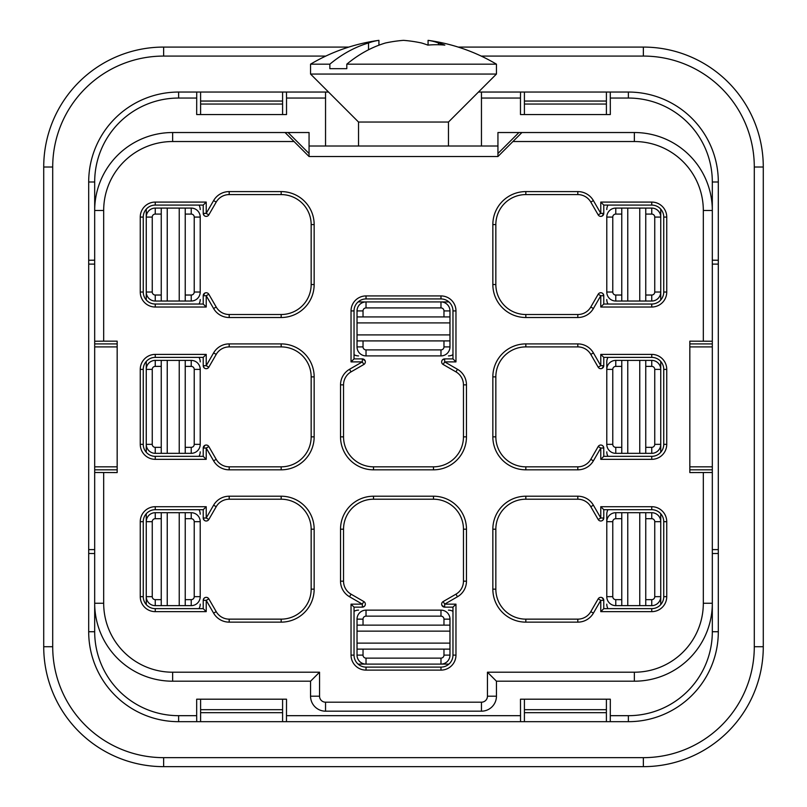 <?xml version="1.0" encoding="UTF-8"?>
<svg xmlns="http://www.w3.org/2000/svg" width="807" height="807" viewBox="0 0 807 807"><rect width="100%" height="100%" fill="white"/><g stroke="black" fill="none" stroke-linecap="round" stroke-linejoin="round"><path stroke-width="1.21" d="M328.54 92.048L325.544 92.048L325.544 98.05L286.525 98.05L286.525 114.544L196.676 114.544L196.726 92.048L200.56 92.048L178.629 92.048A89.95 89.95 0 0 0 88.689 181.999L88.689 260.247L94.681 260.197M94.681 553.531L88.689 553.481L88.689 549.648L88.689 631.73A89.95 89.95 0 0 0 178.629 721.68L196.726 721.68L196.676 715.678L178.629 715.678A83.948 83.948 0 0 1 94.681 631.73L94.681 603.253A77.956 77.956 0 0 0 172.637 681.199L310.554 681.199L319.552 672.211L172.637 672.211L172.637 681.199M712.319 260.197L718.311 260.247L718.311 553.481L712.319 553.531M610.274 721.68L520.535 721.68L520.475 699.195L610.324 699.195L610.274 721.68L628.371 721.68A89.95 89.95 0 0 0 718.311 631.73L718.311 553.481M282.591 721.68L282.591 699.195L200.6 699.195L200.6 721.68M520.535 721.68L286.465 721.68L286.525 699.195L196.676 699.195L196.676 715.678M286.465 721.68L196.726 721.68M325.544 98.05L325.544 146.017L497.939 146.017M481.456 92.048L481.456 98.05L520.475 98.05L520.535 92.048L524.368 92.048L478.46 92.048M309.061 146.017L325.544 146.017M196.676 98.05L178.629 98.05A83.948 83.948 0 0 0 94.681 181.999L94.681 603.253L103.679 603.253A68.958 68.958 0 0 0 172.637 672.211M520.475 98.05L520.475 114.544L610.324 114.544L610.274 92.048L628.371 92.048A89.95 89.95 0 0 1 718.311 181.999L718.311 260.247M421.516 42.983A181.837 128.575 -90 0 1 427.881 45.121A181.837 128.575 -90 0 0 421.516 42.983A180.98 156.74 -90 0 0 403.5 40.35A180.98 156.74 90 0 0 385.484 42.983A181.837 128.575 90 0 0 346.808 64.167L496.446 64.167A182.231 182.231 0 0 0 428.073 40.35L428.073 45.101M329.851 68.666L346.808 68.666L329.851 68.666L329.851 64.167L310.554 64.167A182.231 182.231 0 0 1 378.927 40.35L378.927 45.192M329.851 64.167A181.837 128.575 -90 0 1 368.517 42.983A180.98 90.495 -90 0 1 378.927 40.35M163.639 47.078A119.93 119.93 0 0 0 43.719 167.009L43.719 646.72L52.707 646.72L52.707 167.009A110.932 110.932 0 0 1 163.639 56.076L163.639 47.078L348.826 47.078M117.166 346.899L94.681 346.899M606.4 721.68L606.4 699.195L524.409 699.195L524.409 721.68M610.324 715.678L628.371 715.678A83.948 83.948 0 0 0 712.319 631.73L712.319 472.498L689.834 472.579L689.834 341.159L712.319 341.23L712.319 181.999L718.311 181.999M117.166 466.829L94.681 466.829M712.319 472.498L712.319 346.899L689.834 346.899M712.319 466.829L689.834 466.829M718.311 264.121L712.319 264.121M606.4 114.544L606.4 92.048L524.409 92.048L524.409 114.544L606.4 114.544M448.47 146.017L448.47 122.039L358.53 122.039L310.554 74.062L310.554 64.167M448.47 122.039L496.446 74.062L310.554 74.062M610.324 98.05L628.371 98.05A83.948 83.948 0 0 1 712.319 181.999M438.483 44.738L438.483 42.983A181.837 128.575 90 0 1 444.839 45.121A176.208 124.591 90 0 0 427.881 45.121M754.293 167.009A110.932 110.932 0 0 0 643.361 56.076L643.361 47.078A119.93 119.93 0 0 1 763.281 167.009L754.293 167.009L754.293 646.72L763.281 646.72A119.93 119.93 0 0 1 643.361 766.65L643.361 757.652L163.639 757.652L163.639 766.65A119.93 119.93 0 0 1 43.719 646.72A119.93 119.93 0 0 0 163.639 766.65L643.361 766.65A119.93 119.93 0 0 0 763.281 646.72L763.281 167.009A119.93 119.93 0 0 0 643.361 47.078L458.174 47.078M524.368 92.048L610.274 92.048M286.525 715.678L520.475 715.678M712.319 549.607L718.311 549.607M346.808 68.666L346.808 64.167M282.591 114.544L282.591 92.048L200.6 92.048L200.6 114.544L282.591 114.544M94.681 264.121L88.689 264.121M428.073 40.35A180.98 90.495 90 0 1 438.483 42.983M368.517 49.782L368.517 42.983M200.56 92.048L325.544 92.048M286.525 98.05L286.465 92.048M88.689 549.607L94.681 549.607M88.689 549.648L88.689 260.247M481.456 146.017L481.456 98.05M634.363 132.53L634.363 141.528A68.958 68.958 0 0 1 703.321 210.486L712.319 210.486A77.956 77.956 0 0 0 634.363 132.53L497.939 132.53L497.939 153.512L518.931 132.53M497.939 153.512L497.939 156.518L309.061 156.518L294.061 141.528L172.637 141.528A68.958 68.958 0 0 0 103.679 210.486L103.679 341.159L117.166 341.159L117.166 472.579L94.681 472.498M309.061 153.512L309.061 132.53L288.069 132.53L309.061 153.512L309.061 156.518L497.939 156.518L521.927 132.53M288.069 132.53L172.637 132.53L172.637 141.528M204.978 445.313L203.223 448.036A2.996 2.996 0 0 1 208.811 446.533L216.205 459.334A14.99 14.99 0 0 0 229.188 466.829L281.169 466.829L281.169 469.825L229.188 469.825L229.188 466.829A14.99 14.99 0 0 1 216.205 459.334L213.603 460.837A17.986 17.986 0 0 0 229.188 469.825M213.603 460.837L206.219 448.036L203.223 448.036L203.223 456.338L206.219 459.334L206.219 448.036L208.811 446.533M651.753 509.701A11.994 11.994 0 0 1 663.747 521.695L666.743 521.695A14.99 14.99 0 0 0 651.753 506.705L651.753 509.701L603.777 509.701L600.781 506.705L651.753 506.705M602.819 520.202L603.777 518.003A2.996 2.996 0 0 1 598.189 519.506L590.795 506.705A14.99 14.99 0 0 0 577.812 499.21L525.831 499.21A29.98 29.98 0 0 0 495.841 529.19A29.98 29.98 0 0 1 525.831 499.21L525.831 496.214A32.976 32.976 0 0 0 492.845 529.19L495.841 529.19L495.841 589.16A29.98 29.98 0 0 0 525.831 619.14L525.831 622.136A32.976 32.976 0 0 1 492.845 589.16L495.841 589.16A29.98 29.98 0 0 0 525.831 619.14L577.812 619.14L577.812 622.136L525.831 622.136M442.468 359.861L444.667 358.893L444.667 361.889L455.965 361.889L452.969 358.893L444.667 358.893A2.996 2.996 0 0 0 443.174 364.492L455.965 371.876A14.99 14.99 0 0 1 463.46 384.858L463.46 436.849A29.98 29.98 0 0 1 433.48 466.829L373.52 466.829A29.98 29.98 0 0 1 343.54 436.849L340.534 436.849A32.976 32.976 0 0 0 373.52 469.825L373.52 466.829A29.98 29.98 0 0 1 343.54 436.849L343.54 384.858L340.534 384.858L340.534 436.849M204.181 367.891L203.223 365.692A2.996 2.996 0 0 0 208.811 367.195L216.205 354.394A14.99 14.99 0 0 1 229.188 346.899L281.169 346.899A29.98 29.98 0 0 1 311.159 376.879L311.159 436.849A29.98 29.98 0 0 1 281.169 466.829M452.969 358.893L452.969 310.927A11.994 11.994 0 0 0 440.975 298.933L440.975 295.927A14.99 14.99 0 0 1 455.965 310.927L455.965 361.889M364.532 606.178L362.333 607.146L362.333 604.15L363.826 601.548L351.035 594.164L363.826 601.548A2.996 2.996 0 0 1 362.333 607.146L354.031 607.146L354.031 655.113A11.994 11.994 0 0 0 366.025 667.107L366.025 670.113L440.975 670.113A14.99 14.99 0 0 0 455.965 655.113L455.965 604.15L452.969 607.146L444.667 607.146A2.996 2.996 0 0 1 443.174 601.548L455.965 594.164A14.99 14.99 0 0 0 463.46 581.181L463.46 529.19L466.466 529.19L466.466 581.181A17.986 17.986 0 0 1 457.468 596.756L455.965 594.164M203.878 598.471L203.223 600.347A2.996 2.996 0 0 1 208.811 598.844L216.205 611.645A14.99 14.99 0 0 0 229.188 619.14L281.169 619.14L281.169 622.136L229.188 622.136L229.188 619.14A14.99 14.99 0 0 1 216.205 611.645L213.603 613.138A17.986 17.986 0 0 0 229.188 622.136M433.48 499.21L433.48 496.214L373.52 496.214L373.52 499.21L433.48 499.21A29.98 29.98 0 0 1 463.46 529.19M354.031 607.146L351.035 604.15L351.035 655.113A14.99 14.99 0 0 0 366.025 670.113M712.319 469.825L689.834 469.825M602.022 597.614L603.757 599.954L603.777 608.639L600.781 611.645L651.753 611.645L651.753 608.639L603.777 608.639M452.969 607.146L452.969 655.113A11.994 11.994 0 0 1 440.975 667.107L366.025 667.107M203.223 600.347L203.223 608.639L206.219 611.645L206.219 600.347L203.223 600.347M593.397 460.837L590.795 459.334L598.189 446.533A2.996 2.996 0 0 1 603.777 448.036L600.781 448.036L593.397 460.837A17.986 17.986 0 0 1 577.812 469.825L525.831 469.825A32.976 32.976 0 0 1 492.845 436.849L495.841 436.849L495.841 376.879A29.98 29.98 0 0 1 525.831 346.899L525.831 343.903A32.976 32.976 0 0 0 492.845 376.879L495.841 376.879A29.98 29.98 0 0 1 525.831 346.899L577.812 346.899L577.812 343.903L525.831 343.903M204.181 520.202L203.223 518.003A2.996 2.996 0 0 0 208.811 519.506L216.205 506.705A14.99 14.99 0 0 1 229.188 499.21L281.169 499.21A29.98 29.98 0 0 1 311.159 529.19L311.159 589.16A29.98 29.98 0 0 1 281.169 619.14M208.811 519.506L206.219 518.003L206.219 506.705L203.223 509.701L203.223 518.003L206.219 518.003L213.603 505.202L216.205 506.705A14.99 14.99 0 0 1 229.188 499.21L229.188 496.214L281.169 496.214L281.169 499.21M343.54 581.181L343.54 529.19A29.98 29.98 0 0 1 373.52 499.21A29.98 29.98 0 0 0 343.54 529.19L340.534 529.19L340.534 581.181L343.54 581.181A14.99 14.99 0 0 0 351.035 594.164A14.99 14.99 0 0 1 343.54 581.181M161.249 512.697L161.249 605.643L179.235 605.643L179.235 512.697L155.247 512.697A8.998 8.998 0 0 0 146.259 521.695L146.259 604.15A8.998 8.998 0 0 0 146.269 604.594A11.994 11.994 0 0 0 155.247 608.639A11.994 11.994 0 0 1 143.253 596.655L143.253 521.695L140.257 521.695L140.257 596.655A14.99 14.99 0 0 0 155.247 611.645L206.219 611.645M204.181 215.59L203.223 213.381L206.219 213.381L213.603 200.59L216.205 202.083L208.811 214.884A2.996 2.996 0 0 1 203.223 213.381L203.223 205.089L155.247 205.089A11.994 11.994 0 0 0 143.253 217.083L140.257 217.083L140.257 292.033A14.99 14.99 0 0 0 155.247 307.023L206.219 307.023L203.223 304.027L203.223 295.725A2.996 2.996 0 0 1 208.811 294.232L216.205 307.023A14.99 14.99 0 0 0 229.188 314.518L281.169 314.518L281.169 317.514A32.976 32.976 0 0 0 314.155 284.538L311.159 284.538A29.98 29.98 0 0 1 281.169 314.518M365.057 360.648L362.333 358.893A2.996 2.996 0 0 1 363.826 364.492L351.035 371.876A14.99 14.99 0 0 0 343.54 384.858A14.99 14.99 0 0 1 351.035 371.876L349.532 369.283A17.986 17.986 0 0 0 340.534 384.858M310.554 681.199L310.554 696.189L319.552 696.189A5.992 5.992 0 0 0 325.544 702.191L481.456 702.191A5.992 5.992 0 0 0 487.448 696.189L487.448 672.211L496.446 681.199L634.363 681.199L634.363 672.211A68.958 68.958 0 0 0 703.321 603.253L703.321 472.579M203.223 205.089L206.219 202.083L155.247 202.083A14.99 14.99 0 0 0 140.257 217.083M203.223 357.39L155.247 357.39A11.994 11.994 0 0 0 143.253 369.384L140.257 369.384A14.99 14.99 0 0 1 155.247 354.394L206.219 354.394L203.223 357.39L203.223 365.692L206.219 365.692L213.603 352.901A17.986 17.986 0 0 1 229.188 343.903L281.169 343.903L281.169 346.899M602.022 368.426L603.777 365.692A2.996 2.996 0 0 1 598.189 367.195L590.795 354.394A14.99 14.99 0 0 0 577.812 346.899M143.253 369.384L143.253 444.344A11.994 11.994 0 0 0 155.247 456.338L203.223 456.338M94.681 341.23L103.679 341.159M94.681 343.903L117.166 343.903M161.249 208.085L161.249 301.031L179.235 301.031L179.235 208.085L155.247 208.085A8.998 8.998 0 0 0 146.259 217.083L146.259 299.528A8.998 8.998 0 0 0 146.269 299.982A11.994 11.994 0 0 0 155.247 304.027A11.994 11.994 0 0 1 143.253 292.033L143.253 217.083M712.319 346.899L712.319 341.23M598.189 294.232L600.781 295.725L603.777 295.725A2.996 2.996 0 0 0 598.189 294.232L590.795 307.023A14.99 14.99 0 0 1 577.812 314.518L525.831 314.518A29.98 29.98 0 0 1 495.841 284.538L495.841 224.578A29.98 29.98 0 0 1 525.831 194.588L525.831 191.592A32.976 32.976 0 0 0 492.845 224.578L495.841 224.578A29.98 29.98 0 0 1 525.831 194.588L577.812 194.588L577.812 191.592L525.831 191.592M94.681 210.486A77.956 77.956 0 0 1 172.637 132.53A77.956 77.956 0 0 0 94.681 210.486L103.679 210.486M354.031 358.893L351.035 361.889L351.035 310.927L354.031 310.927L354.031 358.893L362.333 358.893L362.333 361.889L363.826 364.492M590.795 459.334A14.99 14.99 0 0 1 577.812 466.829L525.831 466.829A29.98 29.98 0 0 1 495.841 436.849A29.98 29.98 0 0 0 525.831 466.829L525.831 469.825M590.795 611.645L593.397 613.138L600.781 600.347L603.777 600.347A2.996 2.996 0 0 0 598.189 598.844L590.795 611.645A14.99 14.99 0 0 1 577.812 619.14M213.603 200.59A17.986 17.986 0 0 1 229.188 191.592L229.188 194.588A14.99 14.99 0 0 0 216.205 202.083A14.99 14.99 0 0 1 229.188 194.588L281.169 194.588A29.98 29.98 0 0 1 311.159 224.578L311.159 284.538M155.247 307.023L155.247 304.027L203.223 304.027M441.943 605.391L444.667 607.146L444.667 604.15L455.965 604.15M310.554 696.189A14.99 14.99 0 0 0 325.544 711.179L481.456 711.179A14.99 14.99 0 0 0 496.446 696.189L496.446 681.199M364.522 301.929L358.53 301.929A8.998 8.998 0 0 0 358.076 301.939A11.994 11.994 0 0 0 354.031 310.927A11.994 11.994 0 0 1 366.025 298.933L440.975 298.933M155.247 611.645L155.247 608.639L203.223 608.639M94.681 469.825L117.166 469.825M703.321 603.253L712.319 603.253A77.956 77.956 0 0 1 634.363 681.199M204.978 293.002L203.223 295.725L206.219 295.725L206.219 307.023M208.811 294.232L206.219 295.725L213.603 308.526L216.205 307.023A14.99 14.99 0 0 0 229.188 314.518L229.188 317.514L281.169 317.514M351.035 655.113L354.031 655.113A11.994 11.994 0 0 0 358.076 664.1A8.998 8.998 0 0 0 358.53 664.111L448.47 664.111A8.998 8.998 0 0 0 448.924 664.1M203.223 509.701L155.247 509.701A11.994 11.994 0 0 0 143.253 521.695M602.022 216.115L603.777 213.381A2.996 2.996 0 0 1 598.189 214.884L590.795 202.083A14.99 14.99 0 0 0 577.812 194.588M204.978 597.614L203.878 598.461M155.247 202.083L155.247 205.089A11.994 11.994 0 0 0 146.269 209.134A8.998 8.998 0 0 0 146.259 209.588L146.259 217.083L152.251 217.083L152.251 292.033L146.259 292.033A8.998 8.998 0 0 0 155.247 301.031L161.249 301.031M666.743 521.695L666.743 596.655L663.747 596.655A11.994 11.994 0 0 1 651.753 608.639A11.994 11.994 0 0 0 663.747 596.655L663.747 521.695M155.247 354.394L155.247 357.39A11.994 11.994 0 0 0 146.269 361.445A8.998 8.998 0 0 0 146.259 361.889L146.259 451.839A8.998 8.998 0 0 0 146.269 452.283A11.994 11.994 0 0 0 155.247 456.338L155.247 459.334L206.219 459.334M712.319 343.903L689.834 343.903M206.219 506.705L155.247 506.705L155.247 509.701A11.994 11.994 0 0 0 146.269 513.746A8.998 8.998 0 0 0 146.259 514.2L146.259 521.695L152.251 521.695L152.251 596.655L146.259 596.655A8.998 8.998 0 0 0 155.247 605.643L161.249 605.643M602.819 445.837L603.757 447.643L603.777 456.338L651.753 456.338A11.994 11.994 0 0 0 663.747 444.344L663.747 369.384A11.994 11.994 0 0 0 651.753 357.39L603.777 357.39L600.781 354.394L600.781 365.692L593.397 352.901A17.986 17.986 0 0 0 577.812 343.903M598.189 367.195L600.781 365.692L603.777 365.692L603.777 357.39M285.073 132.53L294.061 141.528M603.777 456.338L600.781 459.334L651.753 459.334A14.99 14.99 0 0 0 666.743 444.344L666.743 369.384A14.99 14.99 0 0 0 651.753 354.394L600.781 354.394M598.189 519.506L600.781 518.003L603.777 518.003L603.777 509.701M590.795 202.083L593.397 200.59L600.781 213.381L603.777 213.381L603.777 205.089L651.753 205.089A11.994 11.994 0 0 1 663.747 217.083L663.747 292.033A11.994 11.994 0 0 1 651.753 304.027L603.777 304.027L603.757 295.332L602.819 293.526M495.841 284.538A29.98 29.98 0 0 0 525.831 314.518L525.831 317.514A32.976 32.976 0 0 1 492.845 284.538L495.841 284.538M603.777 304.027L600.781 307.023L651.753 307.023A14.99 14.99 0 0 0 666.743 292.033L666.743 217.083A14.99 14.99 0 0 0 651.753 202.083L600.781 202.083L603.777 205.089M213.603 352.901L216.205 354.394A14.99 14.99 0 0 1 229.188 346.899L229.188 343.903M179.235 208.085L191.229 208.085A8.998 8.998 0 0 1 200.217 217.083L200.217 292.033A8.998 8.998 0 0 1 191.229 301.031L179.235 301.031M179.235 453.332L179.235 360.396L191.229 360.396A8.998 8.998 0 0 1 200.217 369.384L200.217 444.344A8.998 8.998 0 0 1 191.229 453.332L167.241 453.332L167.241 360.396L155.247 360.396A8.998 8.998 0 0 0 146.259 369.384L152.251 369.384L152.251 444.344L146.259 444.344A8.998 8.998 0 0 0 155.247 453.332L167.241 453.332M179.235 512.697L191.229 512.697A8.998 8.998 0 0 1 200.217 521.695L200.217 596.655A8.998 8.998 0 0 1 191.229 605.643L179.235 605.643M449.973 631.135L357.027 631.135L357.027 619.14A8.998 8.998 0 0 1 366.025 610.142L440.975 610.142A8.998 8.998 0 0 1 449.973 619.14L449.973 643.129L357.027 643.129L357.027 655.113A8.998 8.998 0 0 0 366.025 664.111L366.025 658.119L440.975 658.119L440.975 664.111A8.998 8.998 0 0 0 449.973 655.113L449.973 643.129M607.984 509.701A8.998 8.998 0 0 0 606.783 514.2L606.783 521.695A8.998 8.998 0 0 1 615.771 512.697L639.759 512.697L639.759 605.643L651.753 605.643A8.998 8.998 0 0 0 660.741 596.655L660.741 521.695A8.998 8.998 0 0 0 651.753 512.697L639.759 512.697M627.765 512.697L627.765 605.643L615.771 605.643A8.998 8.998 0 0 1 606.783 596.655L606.783 521.695L612.775 521.695A2.996 2.996 0 0 1 615.771 518.699L615.771 512.697M607.984 357.39A8.998 8.998 0 0 0 606.783 361.889L606.783 369.384A8.998 8.998 0 0 1 615.771 360.396L639.759 360.396L639.759 453.332L651.753 453.332A8.998 8.998 0 0 0 660.741 444.344L660.741 369.384A8.998 8.998 0 0 0 651.753 360.396L639.759 360.396M627.765 360.396L627.765 453.332L615.771 453.332A8.998 8.998 0 0 1 606.783 444.344L606.783 369.384L612.775 369.384A2.996 2.996 0 0 1 615.771 366.388L615.771 360.396M627.765 208.085L627.765 301.031L615.771 301.031A8.998 8.998 0 0 1 606.783 292.033L606.783 217.083A8.998 8.998 0 0 1 615.771 208.085L639.759 208.085L639.759 301.031L651.753 301.031A8.998 8.998 0 0 0 660.741 292.033L660.741 209.588A8.998 8.998 0 0 0 660.731 209.134M357.027 334.905L449.973 334.905L449.973 346.899A8.998 8.998 0 0 1 440.975 355.897L366.025 355.897A8.998 8.998 0 0 1 357.027 346.899L357.027 322.911L449.973 322.911L449.973 310.927A8.998 8.998 0 0 0 440.975 301.929L442.478 301.929M200.217 299.528A8.998 8.998 0 0 1 199.016 304.027M199.016 205.089A8.998 8.998 0 0 1 200.217 209.588M200.217 292.033L194.225 292.033A2.996 2.996 0 0 1 191.229 295.029L185.227 295.029L185.227 301.031M185.227 295.029L185.227 208.085M200.217 451.839A8.998 8.998 0 0 1 199.016 456.338M161.249 453.332L161.249 366.388L155.247 366.388A2.996 2.996 0 0 0 152.251 369.384M179.235 360.396L167.241 360.396M199.016 357.39A8.998 8.998 0 0 1 200.217 361.889M161.249 360.396L161.249 366.388M200.217 444.344L194.225 444.344A2.996 2.996 0 0 1 191.229 447.34L185.227 447.34L185.227 453.332M185.227 447.34L185.227 360.396M200.217 604.15A8.998 8.998 0 0 1 199.016 608.639M199.016 509.701A8.998 8.998 0 0 1 200.217 514.2M200.217 596.655L194.225 596.655A2.996 2.996 0 0 1 191.229 599.651L185.227 599.651L185.227 605.643M185.227 599.651L185.227 512.697M448.47 610.142A8.998 8.998 0 0 1 452.969 611.353M449.973 649.121L363.029 649.121L363.029 655.113A2.996 2.996 0 0 0 366.025 658.119M357.027 631.135L357.027 643.129M354.031 611.353A8.998 8.998 0 0 1 358.53 610.142M357.027 649.121L363.029 649.121M440.975 610.142L440.975 616.144A2.996 2.996 0 0 1 443.971 619.14L443.971 625.132L449.973 625.132M443.971 625.132L357.027 625.132M607.984 608.639A8.998 8.998 0 0 1 606.783 604.15M606.783 514.2L606.783 521.695M660.741 520.202L660.741 514.2A8.998 8.998 0 0 0 660.731 513.746M645.751 512.697L645.751 599.651L651.753 599.651L651.753 605.643A8.998 8.998 0 0 0 660.741 596.655L660.741 604.15A8.998 8.998 0 0 1 660.731 604.594M651.753 599.651A2.996 2.996 0 0 0 654.749 596.655L660.741 596.655L660.741 598.148M627.765 605.643L639.759 605.643M645.751 605.643L645.751 599.651M615.771 518.699L621.773 518.699L621.773 512.697M621.773 518.699L621.773 605.643M607.984 456.338A8.998 8.998 0 0 1 606.783 451.839M606.783 361.889L606.783 369.384M660.741 367.891L660.741 361.889A8.998 8.998 0 0 0 660.731 361.445M645.751 360.396L645.751 447.34L651.753 447.34L651.753 453.332A8.998 8.998 0 0 0 660.741 444.344L660.741 451.839A8.998 8.998 0 0 1 660.731 452.283M651.753 447.34A2.996 2.996 0 0 0 654.749 444.344L660.741 444.344L660.741 445.837M627.765 453.332L639.759 453.332M645.751 453.332L645.751 447.34M615.771 366.388L621.773 366.388L621.773 360.396M621.773 366.388L621.773 453.332M606.783 209.588A8.998 8.998 0 0 1 607.984 205.089M660.741 215.58L660.741 217.083A8.998 8.998 0 0 0 651.753 208.085L645.751 208.085L645.751 295.029L651.753 295.029A2.996 2.996 0 0 0 654.749 292.033L660.741 292.033L660.741 299.528A8.998 8.998 0 0 1 660.731 299.982M660.741 292.033L660.741 293.536M627.765 301.031L639.759 301.031M607.984 304.027A8.998 8.998 0 0 1 606.783 299.528M645.751 301.031L645.751 295.029M645.751 208.085L639.759 208.085M606.783 217.083L612.775 217.083A2.996 2.996 0 0 1 615.771 214.077L621.773 214.077L621.773 208.085M621.773 214.077L621.773 301.031M358.53 355.897A8.998 8.998 0 0 1 354.031 354.687M357.027 316.919L443.971 316.919L443.971 310.927A2.996 2.996 0 0 0 440.975 307.921L440.975 301.929L366.025 301.929A8.998 8.998 0 0 0 357.027 310.927L357.027 322.911M440.975 301.929L448.47 301.929A8.998 8.998 0 0 1 448.924 301.939M449.973 334.905L449.973 322.911M452.969 354.687A8.998 8.998 0 0 1 448.47 355.897M449.973 316.919L443.971 316.919M366.025 355.897L366.025 349.895A2.996 2.996 0 0 1 363.029 346.899L363.029 340.907L357.027 340.907M363.029 340.907L449.973 340.907M178.629 721.68L178.629 715.678M94.681 181.999L88.689 181.999M43.719 167.009L52.707 167.009M178.629 98.05L178.629 92.048M718.311 631.73L712.319 631.73M628.371 721.68L628.371 715.678M628.371 98.05L628.371 92.048M88.689 631.73L94.681 631.73M754.293 646.72A110.932 110.932 0 0 1 643.361 757.652M643.361 56.076L481.184 56.076M325.816 56.076L163.639 56.076M163.639 757.652A110.932 110.932 0 0 1 52.707 646.72M443.174 364.492L444.667 361.889L457.468 369.283A17.986 17.986 0 0 1 466.466 384.858L466.466 436.849L463.46 436.849M466.466 384.858L463.46 384.858M433.48 466.829L433.48 469.825L373.52 469.825M634.363 141.528L512.939 141.528M457.468 369.283L455.965 371.876M340.534 581.181A17.986 17.986 0 0 0 349.532 596.756L362.333 604.15L351.035 604.15M311.159 376.879L314.155 376.879L314.155 436.849L311.159 436.849M103.679 472.579L103.679 603.253M314.155 436.849A32.976 32.976 0 0 1 281.169 469.825M208.811 214.884L206.219 213.381L206.219 202.083M463.46 581.181L466.466 581.181M311.159 529.19L314.155 529.19L314.155 589.16A32.976 32.976 0 0 1 281.169 622.136M314.155 589.16L311.159 589.16M143.253 596.655L140.257 596.655M213.603 308.526A17.986 17.986 0 0 0 229.188 317.514M143.253 292.033L140.257 292.033M143.253 444.344L140.257 444.344A14.99 14.99 0 0 0 155.247 459.334M314.155 376.879A32.976 32.976 0 0 0 281.169 343.903M349.532 596.756L351.035 594.164M703.321 341.159L703.321 210.486M452.969 310.927L455.965 310.927M593.397 613.138A17.986 17.986 0 0 1 577.812 622.136M229.188 191.592L281.169 191.592L281.169 194.588M311.159 224.578L314.155 224.578L314.155 284.538M325.544 702.191L325.544 711.179M481.456 702.191L481.456 711.179A14.99 14.99 0 0 0 496.446 696.189L487.448 696.189M319.552 696.189L319.552 672.211M213.603 613.138L206.219 600.347L208.811 598.844M666.743 369.384L663.747 369.384A11.994 11.994 0 0 0 651.753 357.39L651.753 354.394M590.795 354.394L593.397 352.901M208.811 367.195L206.219 365.692L206.219 354.394M440.975 667.107L440.975 670.113M366.025 298.933L366.025 295.927A14.99 14.99 0 0 0 351.035 310.927M487.448 672.211L634.363 672.211M457.468 596.756L444.667 604.15L443.174 601.548M314.155 224.578A32.976 32.976 0 0 0 281.169 191.592M600.781 611.645L600.781 600.347L598.189 598.844M366.025 295.927L440.975 295.927M452.969 655.113L455.965 655.113M314.155 529.19A32.976 32.976 0 0 0 281.169 496.214M433.48 496.214A32.976 32.976 0 0 1 466.466 529.19M351.035 361.889L362.333 361.889L349.532 369.283M492.845 529.19L492.845 589.16M140.257 444.344L140.257 369.384M155.247 506.705A14.99 14.99 0 0 0 140.257 521.695M598.189 446.533L600.781 448.036L600.781 459.334M492.845 436.849L492.845 376.879M373.52 496.214A32.976 32.976 0 0 0 340.534 529.19M433.48 469.825A32.976 32.976 0 0 0 466.466 436.849M213.603 505.202A17.986 17.986 0 0 1 229.188 496.214M600.781 506.705L600.781 518.003L593.397 505.202A17.986 17.986 0 0 0 577.812 496.214L525.831 496.214M666.743 596.655A14.99 14.99 0 0 1 651.753 611.645M593.397 200.59A17.986 17.986 0 0 0 577.812 191.592M598.189 214.884L600.781 213.381L600.781 202.083M525.831 317.514L577.812 317.514A17.986 17.986 0 0 0 593.397 308.526L600.781 295.725L600.781 307.023M492.845 284.538L492.845 224.578M651.753 459.334L651.753 456.338A11.994 11.994 0 0 0 663.747 444.344L666.743 444.344M577.812 496.214L577.812 499.21M593.397 505.202L590.795 506.705M577.812 469.825L577.812 466.829M577.812 317.514L577.812 314.518M593.397 308.526L590.795 307.023M651.753 304.027L651.753 307.023M663.747 292.033L666.743 292.033M651.753 205.089L651.753 202.083M663.747 217.083L666.743 217.083M152.251 292.033A2.996 2.996 0 0 0 155.247 295.029L155.247 301.031M161.249 295.029L155.247 295.029M161.249 214.077L155.247 214.077A2.996 2.996 0 0 0 152.251 217.083M155.247 208.085L155.247 214.077M194.225 217.083A2.996 2.996 0 0 0 191.229 214.077L191.229 208.085A8.998 8.998 0 0 1 200.217 217.083L194.225 217.083L194.225 292.033M167.241 301.031L167.241 208.085M191.229 295.029L191.229 301.031M191.229 214.077L185.227 214.077M152.251 444.344A2.996 2.996 0 0 0 155.247 447.34L155.247 453.332M161.249 447.34L155.247 447.34M155.247 360.396L155.247 366.388M194.225 369.384A2.996 2.996 0 0 0 191.229 366.388L191.229 360.396A8.998 8.998 0 0 1 200.217 369.384L194.225 369.384L194.225 444.344M191.229 447.34L191.229 453.332M191.229 366.388L185.227 366.388M152.251 596.655A2.996 2.996 0 0 0 155.247 599.651L155.247 605.643M161.249 599.651L155.247 599.651M161.249 518.699L155.247 518.699A2.996 2.996 0 0 0 152.251 521.695M155.247 512.697L155.247 518.699M194.225 521.695A2.996 2.996 0 0 0 191.229 518.699L191.229 512.697A8.998 8.998 0 0 1 200.217 521.695L194.225 521.695L194.225 596.655M167.241 605.643L167.241 512.697M191.229 599.651L191.229 605.643M191.229 518.699L185.227 518.699M440.975 658.119A2.996 2.996 0 0 0 443.971 655.113L449.973 655.113M443.971 649.121L443.971 655.113M357.027 655.113L363.029 655.113M366.025 616.144A2.996 2.996 0 0 0 363.029 619.14L357.027 619.14A8.998 8.998 0 0 1 366.025 610.142L366.025 616.144L440.975 616.144M443.971 619.14L449.973 619.14M363.029 619.14L363.029 625.132M654.749 596.655L654.749 521.695A2.996 2.996 0 0 0 651.753 518.699L651.753 512.697M654.749 521.695L660.741 521.695M645.751 518.699L651.753 518.699M612.775 596.655A2.996 2.996 0 0 0 615.771 599.651L615.771 605.643A8.998 8.998 0 0 1 606.783 596.655L612.775 596.655L612.775 521.695M615.771 599.651L621.773 599.651M654.749 444.344L654.749 369.384A2.996 2.996 0 0 0 651.753 366.388L651.753 360.396M654.749 369.384L660.741 369.384M645.751 366.388L651.753 366.388M612.775 444.344A2.996 2.996 0 0 0 615.771 447.34L615.771 453.332A8.998 8.998 0 0 1 606.783 444.344L612.775 444.344L612.775 369.384M615.771 447.34L621.773 447.34M654.749 292.033L654.749 217.083L660.741 217.083M654.749 217.083A2.996 2.996 0 0 0 651.753 214.077L651.753 208.085M645.751 214.077L651.753 214.077M651.753 301.031L651.753 295.029M612.775 292.033A2.996 2.996 0 0 0 615.771 295.029L615.771 301.031A8.998 8.998 0 0 1 606.783 292.033L612.775 292.033L612.775 217.083M615.771 214.077L615.771 208.085M615.771 295.029L621.773 295.029M440.975 307.921L366.025 307.921L366.025 301.929M366.025 307.921A2.996 2.996 0 0 0 363.029 310.927L357.027 310.927M363.029 316.919L363.029 310.927M449.973 310.927L443.971 310.927M440.975 349.895A2.996 2.996 0 0 0 443.971 346.899L449.973 346.899A8.998 8.998 0 0 1 440.975 355.897L440.975 349.895L366.025 349.895M363.029 346.899L357.027 346.899M443.971 346.899L443.971 340.907M606.4 104.042L524.409 104.042M282.591 104.042L200.6 104.042M200.6 709.686L282.591 709.686M524.409 709.686L606.4 709.686M606.4 101.046L524.409 101.046M282.591 101.046L200.6 101.046M200.6 712.682L282.591 712.682M524.409 712.682L606.4 712.682M496.446 74.062L496.446 64.167M358.53 122.039L358.53 146.017"/></g></svg>
